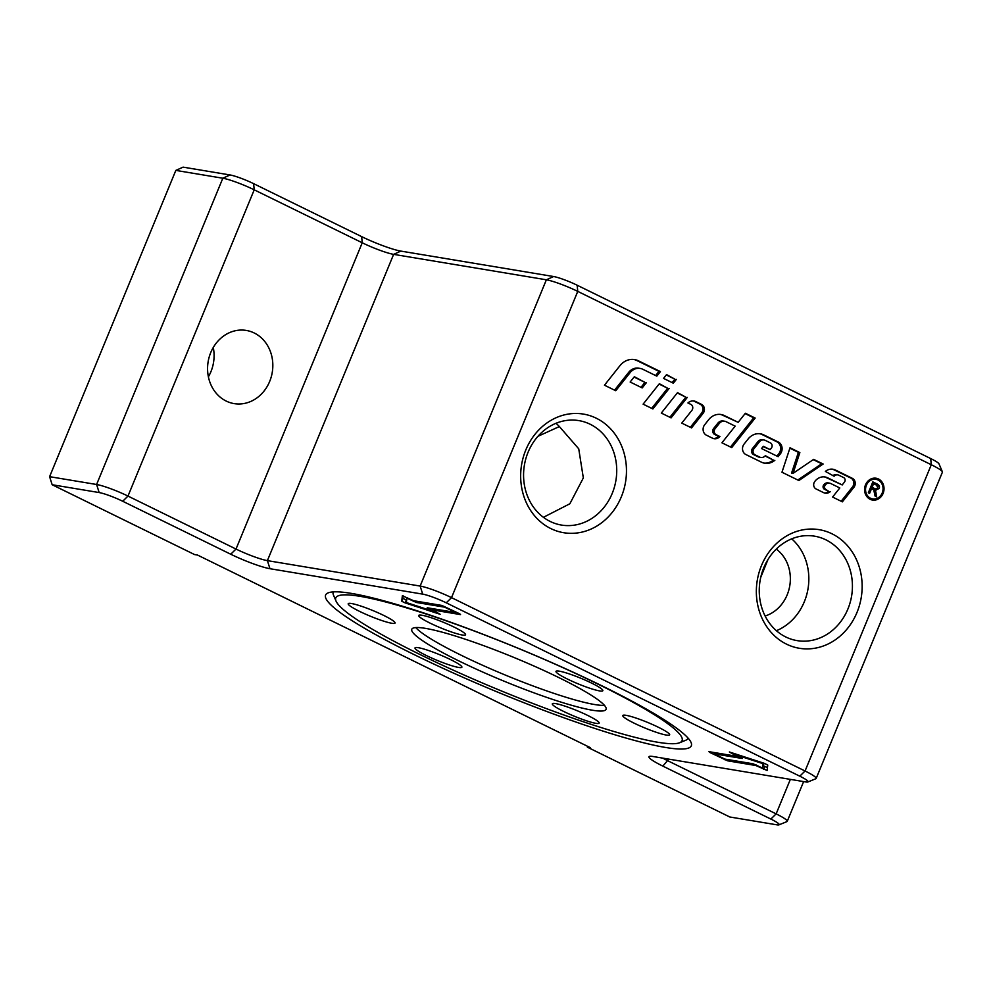 <?xml version="1.0" encoding="UTF-8"?>
<svg xmlns="http://www.w3.org/2000/svg" width="992" height="992" viewBox="0 0 992 992"><rect width="100%" height="100%" fill="white"/><g stroke="black" fill="none" stroke-linecap="round" stroke-linejoin="round"><path stroke-width="1.49" d="M208.394 376.786A37.088 32.5 99.5 0 0 213.268 347.473M254.225 332.99A37.088 32.5 -80.5 0 1 271.213 376.997A37.088 32.5 -80.5 0 1 234.112 403.608A37.088 32.5 -80.5 0 1 226.176 401.053A37.088 32.5 -80.5 0 1 209.188 357.046A37.088 32.5 -80.5 0 1 246.289 330.435A37.088 32.5 -80.5 0 1 254.225 332.99M596.304 418.227A60.128 52.688 -80.5 0 1 621.327 496.831A60.128 52.688 -80.5 0 1 550.82 528.575A60.128 52.688 -80.5 0 1 525.797 449.984A60.128 52.688 -80.5 0 1 596.304 418.227M550.126 521.42A52.948 46.401 99.5 0 0 561.447 525.066A52.948 46.401 99.5 0 0 614.42 487.072A52.948 46.401 99.5 0 0 590.178 424.254A52.948 46.401 99.5 0 0 578.844 420.608A52.948 46.401 99.5 0 0 525.872 458.602A52.948 46.401 99.5 0 0 550.126 521.42M831.99 533.795A60.128 52.688 -80.5 0 1 857.014 612.386A60.128 52.688 -80.5 0 1 786.507 644.143A60.128 52.688 -80.5 0 1 761.484 565.552A60.128 52.688 -80.5 0 1 831.99 533.795M785.813 636.988A52.948 46.401 99.5 0 0 797.146 640.621A52.948 46.401 99.5 0 0 850.119 602.64A52.948 46.401 99.5 0 0 825.865 539.822A52.948 46.401 99.5 0 0 814.531 536.176A52.948 46.401 99.5 0 0 761.558 574.157A52.948 46.401 99.5 0 0 785.813 636.988M351.342 593.39A197.78 24.18 22.4 0 1 550.734 662.135A197.78 24.18 22.4 0 1 691.064 742.475A197.78 24.18 22.4 0 1 665.595 747.472A197.78 24.18 22.4 0 1 444.577 669.03A197.78 24.18 22.4 0 1 328.129 592.881A197.78 24.18 22.4 0 1 351.342 593.39M688.126 738.16A191.915 23.461 22.4 0 1 685.67 740.292L679.681 742.723A187.277 22.89 22.4 0 1 419.938 654.472A187.277 22.89 22.4 0 1 336.028 601.078A187.277 22.89 22.4 0 1 417.954 611.394A187.277 22.89 22.4 0 1 597.928 684.108A187.277 22.89 22.4 0 1 679.681 742.723M458.998 660.982A105.078 12.846 -157.6 0 0 606.075 709.33A105.078 12.846 -157.6 0 0 558.868 677.61A105.078 12.846 -157.6 0 0 411.792 629.25A105.078 12.846 -157.6 0 0 458.998 660.982M415.772 627.576A105.078 12.846 -157.6 0 0 461.342 655.315A105.078 12.846 -157.6 0 0 604.438 705.337M599.552 690.903A25.346 3.1 22.4 0 1 572.607 681.479A25.346 3.1 22.4 0 1 555.991 671.373A25.346 3.1 22.4 0 1 559.29 671.162A25.346 3.1 22.4 0 1 586.235 680.586A25.346 3.1 22.4 0 1 602.851 690.692A25.346 3.1 22.4 0 1 599.552 690.903M462.619 631.792A25.346 3.1 22.4 0 1 465.546 634.781A25.346 3.1 22.4 0 1 447.442 630.54A25.346 3.1 22.4 0 1 421.625 618.45A25.346 3.1 22.4 0 1 418.698 615.462A25.346 3.1 22.4 0 1 436.802 619.702A25.346 3.1 22.4 0 1 462.619 631.792M371.988 610.192A25.346 3.1 22.4 0 1 395.064 623.038A25.346 3.1 22.4 0 1 371.268 616.59A25.346 3.1 22.4 0 1 348.204 603.731A25.346 3.1 22.4 0 1 371.988 610.192M418.314 647.689A25.346 3.1 22.4 0 1 445.259 657.113A25.346 3.1 22.4 0 1 461.875 667.219A25.346 3.1 22.4 0 1 458.577 667.43A25.346 3.1 22.4 0 1 431.632 658.006A25.346 3.1 22.4 0 1 415.016 647.9A25.346 3.1 22.4 0 1 418.314 647.689M555.247 706.8A25.346 3.1 22.4 0 1 552.321 703.812A25.346 3.1 22.4 0 1 570.425 708.052A25.346 3.1 22.4 0 1 596.242 720.142A25.346 3.1 22.4 0 1 599.168 723.118A25.346 3.1 22.4 0 1 581.064 718.878A25.346 3.1 22.4 0 1 555.247 706.8M645.879 728.401A25.346 3.1 22.4 0 1 622.802 715.542A25.346 3.1 22.4 0 1 646.598 722.002A25.346 3.1 22.4 0 1 669.662 734.861A25.346 3.1 22.4 0 1 645.879 728.401M776.401 630.701A52.948 46.401 99.5 0 0 808.021 588.764A52.948 46.401 99.5 0 0 791.69 538.842M543.405 517.316L569.867 503.762L583.333 477.946L578.733 448.818L559.376 426.56A52.948 46.401 99.5 0 0 556.004 423.286M875.936 479.334A9.945 8.717 99.5 0 0 865.979 486.464A9.945 8.717 99.5 0 0 870.542 498.269A9.945 8.717 99.5 0 0 872.675 498.951A9.945 8.717 99.5 0 0 882.62 491.821A9.945 8.717 99.5 0 0 878.069 480.016A9.945 8.717 99.5 0 0 875.936 479.334L874.473 479.086A9.945 8.717 99.5 0 0 868.918 480.227M866.326 495.839A9.945 8.717 99.5 0 0 869.066 498.021A9.945 8.717 99.5 0 0 871.199 498.703L872.675 498.951M870.12 499.286A11.061 9.697 -80.5 0 1 865.049 486.167A11.061 9.697 -80.5 0 1 876.122 478.231A11.061 9.697 -80.5 0 1 878.49 479A11.061 9.697 -80.5 0 1 883.55 492.119A11.061 9.697 -80.5 0 1 872.489 500.055A11.061 9.697 -80.5 0 1 870.12 499.286M875.378 478.144A11.061 9.697 -80.5 0 1 877.015 478.752A11.061 9.697 -80.5 0 1 880.809 482.211M666.289 374.951L674.87 379.155L672.13 382.602M676.333 379.403L673.332 383.197L663.549 378.398L666.562 374.604L674.87 379.155M878.218 497.81A11.061 9.697 -80.5 0 1 871.757 499.894M874.324 490.866L875.118 496.087M877.709 488.188L875.093 490.172M872.662 482.273L877.337 484.914L877.97 486.638M873.307 488.362L875.986 489.031L877.846 487.915L876.556 485.15L873.58 483.687L872.092 487.295L870.691 487.06L875.986 489.031M873.58 483.687L872.166 483.451M872.092 487.295L874.77 488.61M871.584 488.535L869.587 493.371L868.335 492.764L872.824 481.876L877.002 483.922C879.272 485.014 879.991 486.551 879.135 488.535L875.266 490.209L876.63 496.831L875.08 496.062L873.704 489.639L870.17 488.3M875.787 491.114L874.398 490.879M875.948 490.37L874.014 489.998M781.969 472.242L790.016 447.764L799.862 452.6L798.386 452.352L791.566 473.122L793.042 473.358L813.638 459.358L823.149 464.02L798.87 480.525L781.969 472.242M789.88 448.173L798.386 452.352M799.862 452.6L793.042 473.358M823.149 464.02L821.686 463.772L797.804 480.004M813.229 459.631L821.686 463.772M693.259 400.929A8.581 7.527 -80.5 0 1 694.375 401.351L700.092 404.153A5.729 5.022 -80.5 0 1 701.604 413.118L690.345 427.316M703.08 413.366L691.548 427.899L681.764 423.113L691.87 410.378A3.819 3.348 99.5 0 0 690.854 404.401L687.94 402.963A8.581 7.527 -80.5 0 1 694.003 401.004A8.581 7.527 -80.5 0 1 695.838 401.599L701.555 404.401A5.729 5.022 -80.5 0 1 703.08 413.366L701.604 413.118M774.839 460.325A15.264 13.38 -80.5 0 1 764.72 463.227A15.264 13.38 -80.5 0 1 761.447 462.173L745.86 454.534A6.684 5.853 -80.5 0 1 744.087 444.069L748.129 438.985A15.264 13.38 -80.5 0 1 760.442 433.826A15.264 13.38 -80.5 0 1 763.716 434.88L778.274 442.01A7.626 6.684 -80.5 0 1 780.295 453.964L778.137 456.68L761.546 448.545L763.344 446.276L770.164 449.612L771.33 448.148A3.336 2.926 99.5 0 0 770.449 442.916L765.241 440.361A5.729 5.022 99.5 0 0 764.014 439.964A5.729 5.022 99.5 0 0 759.388 441.899L753.92 448.793A3.819 3.348 99.5 0 0 754.937 454.77L759.624 457.076A5.729 5.022 99.5 0 0 760.852 457.473A5.729 5.022 99.5 0 0 765.353 455.675L773.376 460.077A15.264 13.38 -80.5 0 1 763.989 463.078M770.164 449.612L763.071 446.611M764.014 439.964L762.55 439.716A5.729 5.022 99.5 0 0 757.925 441.651L752.457 448.545A3.819 3.348 99.5 0 0 753.461 454.522L758.161 456.828A5.729 5.022 99.5 0 0 759.376 457.225L760.852 457.473M765.055 455.998L773.376 460.077M759.711 433.727A15.264 13.38 -80.5 0 1 762.24 434.632L776.81 441.775A7.626 6.684 -80.5 0 1 778.832 453.728L776.947 456.097M677.263 392.956L685.844 397.172L669.885 417.285M687.307 397.408L671.076 417.868L661.304 413.069L677.536 392.621L685.844 397.172M656.816 376.142L642.804 369.272A12.4 10.862 99.5 0 0 640.15 368.429A12.4 10.862 99.5 0 0 630.143 372.608L615.759 390.736L604.463 385.206L619.938 365.701A18.129 15.884 -80.5 0 1 634.57 359.575A18.129 15.884 -80.5 0 1 638.439 360.828L660.424 371.603L656.816 376.142M640.15 368.429L638.674 368.181A12.4 10.862 99.5 0 0 628.668 372.372L614.556 390.154M660.424 371.603L658.948 371.355L655.613 375.559M633.826 359.476A18.129 15.884 -80.5 0 1 636.976 360.58L658.948 371.355M659.072 384.04L667.653 388.256L651.694 408.357M669.116 388.492L652.885 408.952L643.114 404.153L659.345 383.706L667.653 388.256M830.279 491.648A7.626 6.684 -80.5 0 1 825.158 493.148A7.626 6.684 -80.5 0 1 823.534 492.615L816.056 488.944A4.774 4.179 -80.5 0 1 814.792 481.48L815.04 481.157A12.4 10.862 -80.5 0 1 825.046 476.978A12.4 10.862 -80.5 0 1 827.7 477.822L842.208 484.939L844.452 482.1A2.864 2.505 99.5 0 0 843.696 477.611L838.786 475.205A4.774 4.179 99.5 0 0 834.123 476.234L825.369 471.423A11.445 10.032 -80.5 0 1 832.958 469.241A11.445 10.032 -80.5 0 1 835.4 470.022L852.376 478.355A5.729 5.022 -80.5 0 1 853.901 487.32L842.369 501.853L832.586 497.054L839.802 487.965L830.688 483.501A5.245 4.6 99.5 0 0 829.56 483.141A5.245 4.6 99.5 0 0 825.332 484.902L825.208 485.051A2.864 2.505 99.5 0 0 825.964 489.54L828.804 491.4A7.626 6.684 -80.5 0 1 824.439 492.974M829.56 483.141L828.097 482.893A5.245 4.6 99.5 0 0 823.856 484.666L823.744 484.803A2.864 2.505 99.5 0 0 824.501 489.292L828.804 491.4M824.315 476.879A12.4 10.862 -80.5 0 1 826.237 477.586L842.208 484.939M832.214 469.154A11.445 10.032 -80.5 0 1 833.937 469.786L850.913 478.107A5.729 5.022 -80.5 0 1 852.426 487.072L841.166 501.27M837.756 474.883L836.293 474.635A4.774 4.179 99.5 0 0 832.97 475.676M634.086 377.059L644.936 382.379L641.006 387.339M646.412 382.627L642.196 387.922L630.156 382.019L634.359 376.712L644.936 382.379M738.16 422.344L745.376 413.255L755.16 418.054L731.712 447.603L721.928 442.804L735.159 426.138L726.082 421.687A6.684 5.853 99.5 0 0 724.656 421.228A6.684 5.853 99.5 0 0 719.262 423.485L715.108 428.718A3.819 3.348 99.5 0 0 716.125 434.694L719.919 436.554A7.626 6.684 -80.5 0 1 714.128 438.7A7.626 6.684 -80.5 0 1 712.492 438.179L706.44 435.203A6.684 5.853 -80.5 0 1 704.68 424.75L708.71 419.653A15.264 13.38 -80.5 0 1 721.035 414.507A15.264 13.38 -80.5 0 1 724.309 415.549L738.16 422.344L722.833 415.313A15.264 13.38 -80.5 0 0 720.304 414.408M745.104 413.602L753.684 417.806L730.509 447.008M755.16 418.054L753.684 417.806M719.919 436.554L718.456 436.306A7.626 6.684 -80.5 0 1 713.397 438.526M724.656 421.228L723.18 420.98A6.684 5.853 99.5 0 0 717.799 423.237L713.645 428.47A3.819 3.348 99.5 0 0 714.649 434.446L718.456 436.306M767.982 559.5L760.74 577.394M559.376 426.56L537.924 436.319M336.028 601.078L333.498 595.138A191.915 23.461 22.4 0 1 333.262 591.889M406.869 598.164L406.373 602.553L434.434 611.692L427.23 607.774L455.427 612.461L444.627 607.166L416.429 602.479L406.869 598.164L407.129 597.531M444.627 607.166L444.887 606.534M434.434 611.692L434.694 611.06M455.427 612.461L455.688 611.828M459.742 613.825L460.536 614.594L432.338 609.894L440.126 614.284L405.133 602.9L401.735 601.226L402.355 595.758L413.676 600.743L441.874 605.442L459.742 613.825M403.198 595.857L402.901 598.387L406.646 600.172M432.338 609.894L432.822 608.704M762.612 768.093L763.108 763.704L735.047 754.565L742.252 758.483L714.054 753.796L724.854 759.091L753.052 763.778L762.612 768.093L764.001 763.257M714.054 753.796L714.538 752.606M763.108 763.704L763.381 763.046M735.047 754.565L735.308 753.908M709.739 752.432L708.945 751.663L737.143 756.363L729.356 751.973L764.348 763.356L767.746 765.03L767.126 770.499L755.805 765.514L727.607 760.814L709.739 752.432L709.987 751.837M755.805 765.514L756.065 764.882M763.518 765.886L767.461 767.56M737.143 756.363L737.403 755.73M175.832 170.401L222.828 178.225A24.726 3.026 22.4 0 1 254.212 189.819L362.241 242.78A24.726 3.026 -157.6 0 0 393.626 254.361L546.369 279.794A24.726 3.026 22.4 0 1 577.753 291.388L931.29 464.727A24.726 3.026 22.4 0 1 942.363 471.77L939.002 463.859A18.538 2.269 -157.6 0 0 930.694 458.564L577.158 285.225A18.538 2.269 -157.6 0 0 553.61 276.532L400.88 251.1A30.901 3.782 22.4 0 1 361.646 236.617L253.617 183.656A18.538 2.269 -157.6 0 0 230.07 174.964L183.086 167.14L175.832 170.401L49.6 476.668L52.167 484.741L99.163 492.565A18.538 2.269 22.4 0 1 122.71 501.258L230.739 554.23A30.901 3.782 -157.6 0 0 269.973 568.714L422.704 594.134A18.538 2.269 22.4 0 1 446.251 602.826L799.788 776.178A18.538 2.269 22.4 0 1 807.872 781.981A18.538 2.269 22.4 0 1 805.702 781.932L652.972 756.499A30.901 3.782 -157.6 0 0 649.338 756.425A30.901 3.782 -157.6 0 0 662.83 766.097L770.858 819.057A18.538 2.269 22.4 0 1 778.956 824.86A18.538 2.269 22.4 0 1 776.773 824.811L729.79 816.986L587.388 747.174L587.71 746.381M52.167 484.741L194.568 554.565L197.507 555.049L590.327 747.658L587.388 747.174M942.363 471.77A24.726 3.026 22.4 0 1 942.4 472.192L816.168 778.46A24.726 3.026 -157.6 0 0 805.058 770.995L451.521 597.643A24.726 3.026 -157.6 0 0 420.137 586.061L267.394 560.629A24.726 3.026 22.4 0 1 236.009 549.047L127.98 496.074A24.726 3.026 -157.6 0 0 96.596 484.493L49.6 476.668M778.956 824.86L786.929 821.612A24.726 3.026 -157.6 0 0 787.239 821.339A24.726 3.026 -157.6 0 0 776.141 813.874L668.112 760.914A24.726 3.026 22.4 0 1 662.805 758.136M807.872 781.981L815.846 778.732A24.726 3.026 -157.6 0 0 816.168 778.46M776.265 549.097A37.088 32.5 -80.5 0 1 789.781 585.726A37.088 32.5 -80.5 0 1 765.13 616.007M876.221 493.074L874.758 492.826M879.135 488.535L877.672 488.3M877.002 483.922L875.539 483.674M701.555 404.401L700.092 404.153M695.838 401.599L694.375 401.351M759.388 441.899L757.925 441.651M753.92 448.793L752.457 448.545M754.937 454.77L753.461 454.522M759.624 457.076L758.161 456.828M780.295 453.964L778.832 453.728M778.274 442.01L776.81 441.775M763.716 434.88L762.24 434.632M630.143 372.608L628.668 372.372M638.439 360.828L636.976 360.58M825.332 484.902L823.856 484.666M825.208 485.051L823.744 484.803M825.964 489.54L824.501 489.292M827.7 477.822L826.237 477.586M853.901 487.32L852.426 487.072M852.376 478.355L850.913 478.107M835.4 470.022L833.937 469.786M724.309 415.549L722.833 415.313M716.125 434.694L714.649 434.446M715.108 428.718L713.645 428.47M719.262 423.485L717.799 423.237M416.429 602.479L416.925 601.288M413.292 601.313L413.552 600.681M401.735 601.226L402.901 598.387M405.133 602.9L406.311 600.061M724.47 759.661L724.73 759.029M727.607 760.814L728.103 759.624M763.666 769.358L764.832 766.531M99.163 492.565L96.596 484.493L222.828 178.225L230.07 174.964M122.71 501.258L127.98 496.074L254.212 189.819L253.617 183.656M230.739 554.23L236.009 549.047L362.241 242.78L361.646 236.617M269.973 568.714L267.394 560.629L393.626 254.361L400.88 251.1M422.704 594.134L420.137 586.061L546.369 279.794L553.61 276.532M446.251 602.826L451.521 597.643L577.753 291.388L577.158 285.225M799.788 776.178L805.058 770.995L931.29 464.727L930.694 458.564M790.351 779.377L776.141 813.874L770.858 819.057M662.83 766.097L668.844 759.14M803.632 781.584L787.239 821.339"/></g></svg>
